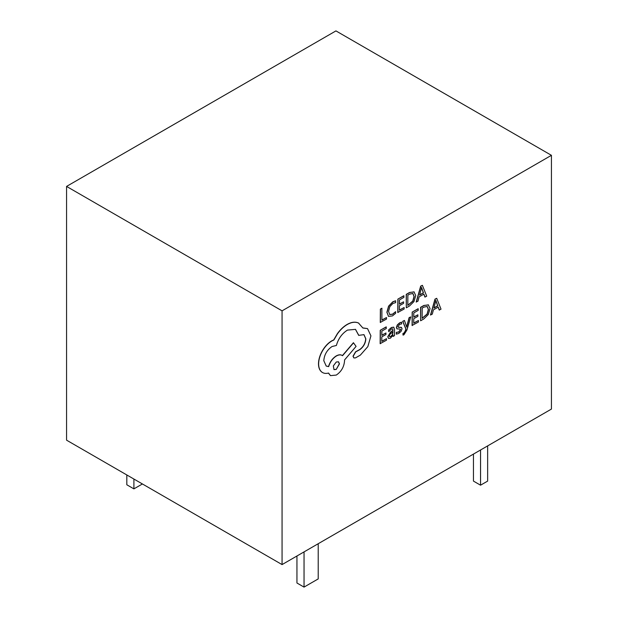 <?xml version="1.0" encoding="UTF-8"?>
<svg xmlns="http://www.w3.org/2000/svg" width="618" height="618" viewBox="0 0 618 618"><rect width="100%" height="100%" fill="white"/><g stroke="black" fill="none" stroke-linecap="round" stroke-linejoin="round"><path stroke-width="0.93" d="M410.738 316.895L409.24 317.745L406.721 327.107L404.442 320.472L402.828 321.391L406.003 329.077L405.354 331.171L403.871 333.365L403.052 333.635L403.044 335.126L403.971 334.732L406.93 330.004L410.738 316.895L409.093 317.66L406.621 327.007M404.442 320.472L402.689 321.314L405.856 328.992L405.215 331.094L403.724 333.28L402.905 333.558L403.044 335.126M393.689 327.146L391.433 327.494L388.598 329.997L388.73 331.704L391.433 329.015L392.592 328.822L393.087 330.398L390.646 332.183L387.895 336.856L388.591 338.486L390.491 338.154L393.025 335.01L393.056 336.47L394.5 335.644L394.531 329.502L393.759 327.185L391.58 327.579L388.598 329.997M392.917 335.273L393.056 336.47M392.523 328.791L392.948 330.321L390.506 332.105L387.749 336.779L388.591 338.486M386.505 338.679L381.793 341.36L381.816 336.864L385.941 334.516L385.949 332.986L381.824 335.335L381.854 331.055L386.304 328.521L386.173 326.899L380.232 330.282L380.147 343.647L386.497 340.201L386.505 338.679L381.793 341.198M385.949 332.986L381.831 335.172M395.69 300.842L392.963 301.847L388.714 306.227L387.015 312.368L388.467 316.354L392.415 315.929L395.613 313.334L395.628 311.673L392.639 314.268L389.688 314.547L388.575 311.379L389.811 306.667L392.963 303.399L395.682 302.642L395.551 300.757L392.816 301.769L388.567 306.149L386.876 312.283L388.529 316.401M395.628 311.673L392.5 314.183L389.549 314.462M282.063 564.589L551.434 409.07L551.434 155.319L335.937 30.9L66.566 186.42L66.566 440.17L282.063 564.589L282.063 310.839L551.434 155.319M386.513 317.544L381.924 320.155L381.854 308.235L380.364 309.085L380.279 322.449L386.505 319.066L386.513 317.544L381.924 319.993M404.133 307.517L399.421 310.197L399.444 305.701L403.569 303.353L403.577 301.823L399.452 304.172L399.483 299.892L403.933 297.358L403.801 295.744L397.861 299.12L397.776 312.484L404.126 309.039L404.133 307.517L399.421 310.035M403.577 301.823L399.452 304.01M414.176 291.928L409.533 292.476L406.242 294.353L406.304 307.803L409.471 305.995L413.96 301.576L415.736 295.605L414.021 291.851L409.672 292.561L406.381 294.431L406.304 307.803M423.817 294.183L424.921 297.042L426.706 296.184L422.395 285.323L420.665 286.142L416.192 302.009L417.977 301.151L419.104 296.864L423.909 294.137L425.06 297.119M400.039 329L400.41 329.695L398.695 331.959L396.323 332.384L396.316 334.114L398.687 333.488L401.09 331.364L402.032 328.768L401.406 327.378M401.561 327.463L398.309 327.27L397.992 326.559L399.583 324.38L401.669 323.878L401.538 322.171L399.591 322.859L397.304 324.913L396.362 327.478L396.98 328.892M401.414 327.385L398.162 327.185M418.448 320.495L413.728 323.183L413.759 318.687L417.884 316.339L417.892 314.809L413.766 317.15L413.797 312.878L418.247 310.344L418.116 308.722L412.175 312.105L412.09 325.47L418.432 322.024L418.448 320.495L413.736 323.013M417.892 314.809L413.766 316.988M428.49 304.906L423.848 305.462L420.557 307.331L420.611 320.781L423.786 318.973L428.274 314.554L430.043 308.583L428.336 304.829L423.987 305.547L420.696 307.416L420.611 320.781M438.131 307.169L439.236 310.02L441.02 309.162L436.71 298.301L434.979 299.127L430.499 314.987L432.291 314.137L433.419 309.85L438.224 307.115L439.375 310.105M367.471 328.591L362.843 327.919M363.894 334.608L365.701 338.757C365.385 343.199 363.407 346.783 359.753 349.525L355.574 351.812L353.009 356.207L353.844 357.899M355.427 329.317L358.695 335.358L363.971 334.647L365.841 338.842C365.532 343.276 363.546 346.868 359.892 349.61L355.713 351.897L353.156 356.285L353.913 357.946L355.512 357.884L360.348 355.126L367.841 346.605L370.931 335.852L367.54 328.629L362.89 328.019L358.502 323.036C355.296 321.654 351.588 322.125 347.386 324.442C343.732 326.567 340.448 329.664 337.521 333.751L333.882 339.985L331.997 340.866C328.367 342.982 325.215 346.289 322.542 350.792C320.008 355.219 318.703 359.56 318.625 363.817C318.641 367.725 319.769 370.522 322.001 372.214L322.426 372.492M342.387 355.62C340.842 354.431 338.803 354.523 336.262 355.891C332.499 358.316 329.919 361.87 328.513 366.551L326.149 366.026M342.017 355.358L342.534 355.705C340.989 354.516 338.942 354.608 336.401 355.976C332.646 358.394 330.058 361.947 328.66 366.628L326.219 366.072L323.793 360.688C324.303 354.639 327.053 349.912 332.051 346.52L336.385 345.47C338.278 338.71 341.963 333.589 347.432 330.097L355.504 329.355L358.834 335.443M358.911 323.253L358.363 322.951C355.157 321.576 351.449 322.04 347.239 324.357C343.593 326.482 340.302 329.587 337.374 333.666L333.743 339.9L331.858 340.781C328.22 342.897 325.068 346.211 322.403 350.715C319.869 355.134 318.564 359.475 318.479 363.739C318.494 367.64 319.622 370.445 321.862 372.136L322.001 372.214C323.809 373.465 325.987 373.736 328.537 373.048L330.506 375.636L336.285 375.072C341.275 371.681 344.033 366.953 344.543 360.904L344.55 359.954L356.076 346.389L353.419 342.72L342.403 355.605M328.428 373.071L330.429 375.597M321.862 372.136L322.357 372.445M66.566 186.42L282.063 310.839M480.549 449.997L480.549 485.192L473.458 481.098L473.458 454.083M480.549 485.192L487.641 481.098L487.641 445.902M304.041 551.905L304.041 587.1L296.949 583.006L296.949 555.991M304.041 587.1L318.216 578.911L318.216 543.716M126.821 474.956L126.821 484.782L133.905 488.877L133.905 479.05M133.905 488.877L142.41 483.964M381.994 308.312L380.364 309.085M380.503 309.162L380.425 322.526M403.94 295.821L397.861 299.12M398 299.205L397.922 312.569M407.865 295.126L407.803 305.431L412.909 301.128L414.168 296.54L412.924 293.496L409.603 294.129L407.865 295.126M407.803 305.261L412.77 301.051L414.029 296.462L412.785 293.411M422.395 285.323L420.804 286.227L416.331 302.094M419.591 295.087L423.461 292.886L421.576 287.486L419.591 295.087M419.637 294.894L423.315 292.801L421.437 287.409M386.312 326.984L380.232 330.282M380.371 330.367L380.294 343.732M388.737 330.082L388.73 331.704M389.749 334.462L389.363 335.883L389.773 336.764L390.87 336.563L392.445 334.894L393.079 331.681L389.749 334.462M389.719 336.733L390.731 336.486L392.306 334.809L392.94 331.781M401.677 322.248L399.73 322.936L397.444 324.991L396.509 327.555L396.903 328.838L400.186 329.077L400.549 329.78L398.834 332.036L396.323 332.384M396.47 332.469L396.455 334.199M398.224 327.223L397.992 326.559M400.186 329.077L400.41 329.695M418.255 308.807L412.175 312.105M412.314 312.183L412.229 325.555M422.179 308.104L422.109 318.409L427.223 314.114L428.483 309.525L427.239 306.474L423.917 307.115L422.179 308.104M422.117 318.247L427.084 314.029L428.336 309.44L427.1 306.397M436.71 298.301L435.118 299.205L430.646 315.072M433.898 308.073L437.776 305.871L435.891 300.472L433.898 308.073M433.952 307.88L437.629 305.786L435.744 300.387M358.842 323.214L358.363 322.951M353.566 342.797L342.534 355.705M336.238 369.417L339.46 363.894L338.525 361.8L336.285 362.009L333.334 365.918L333.998 369.626L336.238 369.417L339.321 363.809L338.455 361.762M333.929 369.579L336.099 369.332"/></g></svg>
